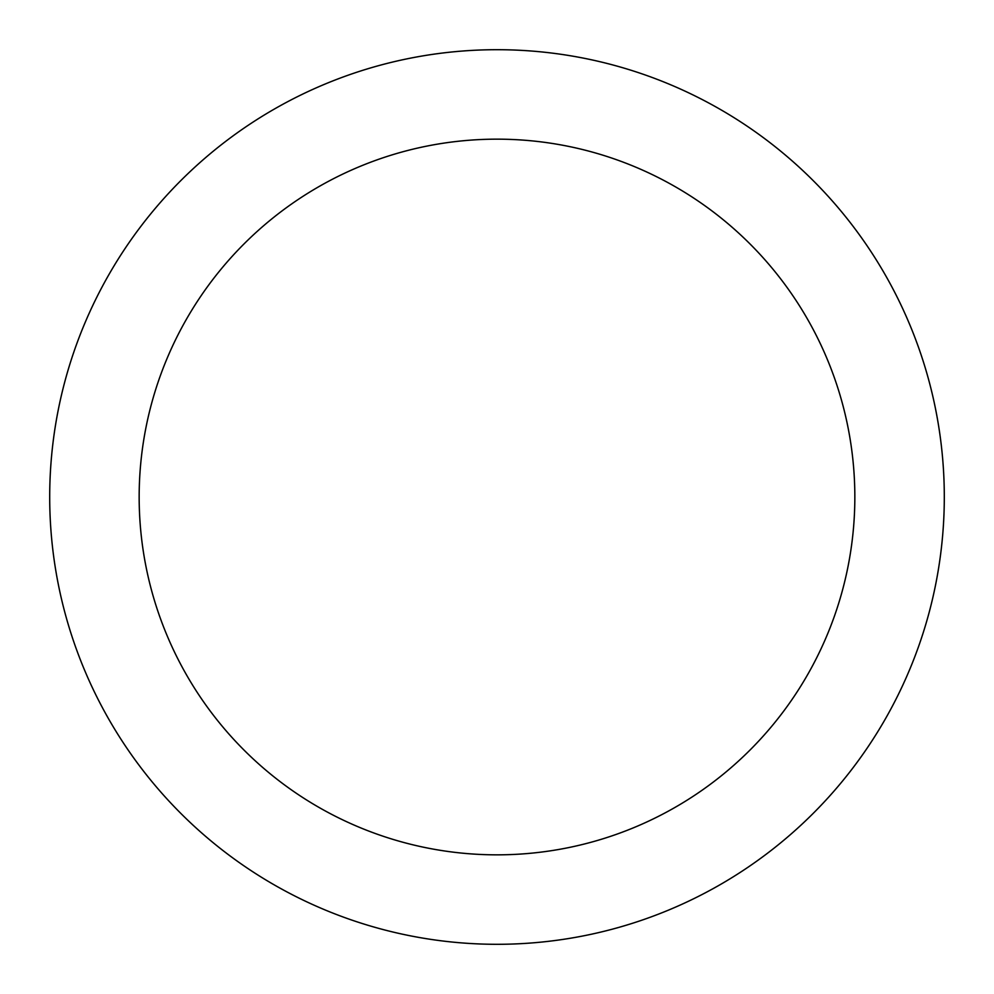 <?xml version="1.0" encoding="UTF-8"?>
<svg xmlns="http://www.w3.org/2000/svg" width="994" height="994" viewBox="0 0 994 994"><rect width="100%" height="100%" fill="white"/><g stroke="black" fill="none" stroke-linecap="round" stroke-linejoin="round"><path stroke-width="1.49" d="M497 49.7A447.3 447.3 0 0 1 944.3 497A447.3 447.3 0 0 1 497 944.3A447.3 447.3 0 0 1 49.7 497A447.3 447.3 0 0 1 497 49.7M497 854.84A357.84 357.84 0 0 1 139.16 497A357.84 357.84 0 0 1 497 139.16A357.84 357.84 0 0 1 854.84 497A357.84 357.84 0 0 1 497 854.84"/></g></svg>
